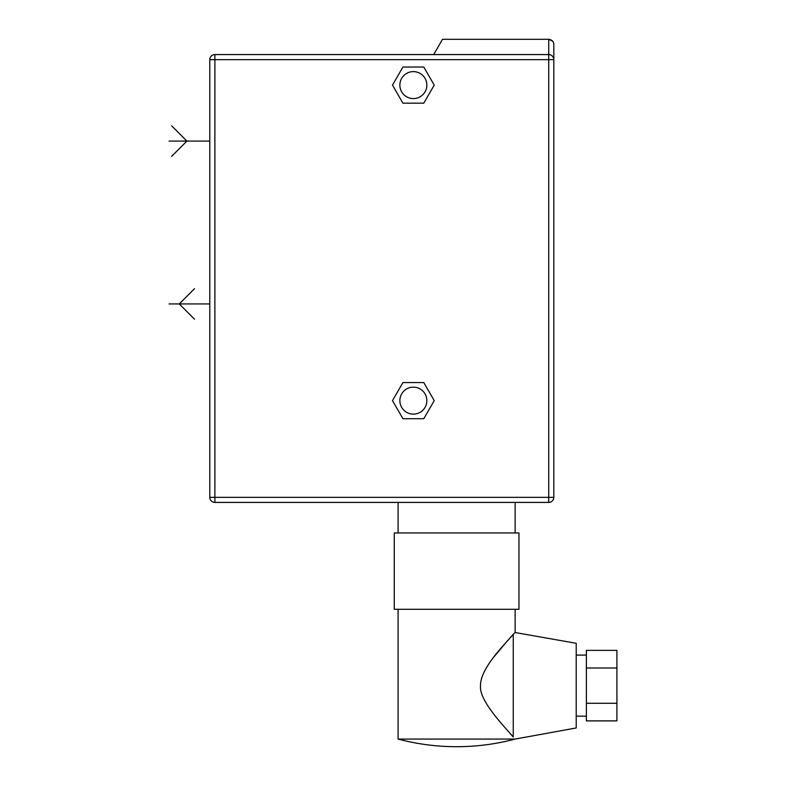 <?xml version="1.0" encoding="UTF-8"?>
<svg xmlns="http://www.w3.org/2000/svg" width="786" height="786" viewBox="0 0 786 786"><rect width="100%" height="100%" fill="white"/><g stroke="black" fill="none" stroke-linecap="round" stroke-linejoin="round"><path stroke-width="1.18" d="M399.868 400.634A13.49 13.49 0 0 1 413.357 387.144A13.49 13.49 0 0 1 426.847 400.634A13.49 13.49 0 0 1 413.357 414.124A13.49 13.49 0 0 1 399.868 400.634M423.792 382.566L402.923 382.566L392.489 400.634L402.923 418.702L423.792 418.702L434.226 400.634L423.792 382.566M423.792 67.036L402.923 67.036L392.489 85.104L402.923 103.172L423.792 103.172L434.226 85.104L423.792 67.036M399.868 85.104A13.49 13.49 0 0 1 413.357 71.614A13.49 13.49 0 0 1 426.847 85.104A13.49 13.49 0 0 1 413.357 98.594A13.49 13.49 0 0 1 399.868 85.104M214.883 54.568L214.883 497.332L548.726 497.332L548.726 54.568L214.883 54.568A5.089 5.089 0 0 0 209.793 59.657A5.089 5.089 0 0 1 214.883 54.568A5.089 5.089 0 0 0 209.793 59.657L209.793 497.332L209.793 59.657L553.816 59.657L553.816 497.332A5.089 5.089 0 0 1 548.726 502.421L548.726 497.332L553.816 497.332A5.089 5.089 0 0 1 548.726 502.421L214.883 502.421A5.089 5.089 0 0 1 209.793 497.332L214.883 497.332L214.883 502.421L548.726 502.421A5.089 5.089 0 0 0 553.816 497.332M209.793 497.332A5.089 5.089 0 0 0 214.883 502.421A5.089 5.089 0 0 1 209.793 497.332M553.816 44.389L553.816 59.657A5.089 5.089 0 0 0 548.726 54.568L548.726 39.3C551.998 39.781 553.698 41.481 553.816 44.389L553.55 42.768M553.609 58.193L553.816 59.657M548.766 39.3L552.794 41.324L548.726 39.3L442.528 39.3L433.715 54.568M515.144 502.421L515.144 532.957M398.089 502.421L398.089 532.957M394.267 532.957L518.957 532.957L518.957 609.288L394.267 609.288L394.267 532.957M510.271 637.574L513.258 634.263C506.125 643.184 479.833 667.992 480.492 686.247C479.342 701.181 504.926 727.197 513.258 736.993L510.281 733.692M515.144 609.288L515.144 632.524L576.207 643.292L576.207 727.964L515.144 739.066A228.166 228.166 0 0 1 398.089 739.066L515.144 739.066M398.089 609.288L398.089 739.066M513.258 634.263L515.144 632.524L513.258 634.263L513.258 736.993M494.168 656.634L507.805 640.344M576.207 655.092L586.385 655.092M576.207 716.164L586.385 716.164M586.385 712.077L586.385 720.89L616.922 720.89L616.922 703.264L586.385 703.264L586.385 712.077M616.922 703.264L616.922 650.366L586.385 650.366L586.385 703.264M616.922 668.002L586.385 668.002M209.793 153.81L209.793 128.364M209.793 141.087L169.078 141.087M171.623 125.819L186.891 141.087L171.623 156.355M209.793 291.213L209.793 316.66M209.793 303.936L169.078 303.936M194.525 288.668L179.257 303.936L194.525 319.204"/></g></svg>
